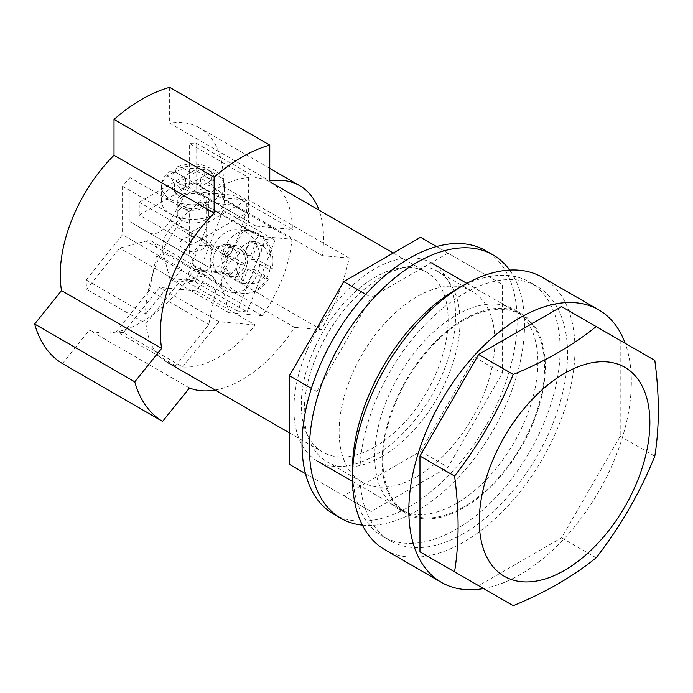 <?xml version="1.0" encoding="UTF-8"?>
<svg xmlns="http://www.w3.org/2000/svg" width="693" height="693" viewBox="0 0 693 693"><rect width="100%" height="100%" fill="white"/><g stroke="black" fill="none" stroke-linecap="round" stroke-linejoin="round"><path stroke-width="0.52" stroke-dasharray="3.46 2.6" d="M333.532 514.05A152.088 87.803 120 0 0 409.58 506.514A152.088 87.803 120 0 0 508.931 372.496A152.088 87.803 120 0 0 485.62 250.632M362.387 525.121A152.088 87.803 120 0 0 416.995 510.793A152.088 87.803 120 0 0 510.369 394.317A152.088 87.803 120 0 0 509.641 270.079M416.995 476.541A110.126 63.583 120 0 0 488.937 379.495A110.126 63.583 120 0 0 472.063 291.242A110.126 63.583 120 0 0 416.995 296.699A110.126 63.583 120 0 0 345.045 393.745A110.126 63.583 120 0 0 361.928 481.999A110.126 63.583 120 0 0 416.995 476.541M382.138 456.418A110.126 63.583 120 0 0 454.08 359.372A110.126 63.583 120 0 0 437.205 271.119A110.126 63.583 120 0 0 382.138 276.576A110.126 63.583 120 0 0 310.187 373.622A110.126 63.583 120 0 0 327.07 461.867A110.126 63.583 120 0 0 382.138 456.418M316.874 391.519L371.179 297.462L447.981 253.118L502.286 284.476L502.286 373.155L447.981 467.221L371.179 511.555L316.874 480.206L316.874 391.519L311.4 388.357M365.705 294.3L371.179 297.462M436.59 246.543L447.981 253.118M289.431 464.362L343.737 495.712L420.538 451.377L474.844 357.311L474.844 268.633L502.286 284.476M474.844 268.633L420.538 237.275M474.844 357.311L502.286 373.155M420.538 451.377L447.981 467.221M343.737 495.712L371.179 511.555M305.483 473.631L316.874 480.206M463.721 319.395A115.376 66.615 -60 0 1 521.405 313.678A115.376 66.615 -60 0 1 539.093 406.133A115.376 66.615 -60 0 1 463.721 507.796A115.376 66.615 -60 0 1 406.029 513.513A115.376 66.615 -60 0 1 388.349 421.058A115.376 66.615 -60 0 1 463.721 319.395M456.306 315.107A115.376 66.615 -60 0 1 513.989 309.399A115.376 66.615 -60 0 1 531.678 401.845A115.376 66.615 -60 0 1 456.306 503.516A115.376 66.615 -60 0 1 398.614 509.234A115.376 66.615 -60 0 1 380.933 416.779A115.376 66.615 -60 0 1 456.306 315.107M459.944 287.387A146.838 84.78 -60 0 1 529.721 282.146A146.838 84.78 -60 0 1 552.234 399.809A146.838 84.78 -60 0 1 456.306 529.209A146.838 84.78 -60 0 1 382.882 536.486A146.838 84.78 -60 0 1 352.538 473.432M463.721 533.489A146.838 84.78 -60 0 1 390.298 540.765A146.838 84.78 -60 0 1 367.792 423.102A146.838 84.78 -60 0 1 463.721 293.702A146.838 84.78 -60 0 1 537.136 286.426A146.838 84.78 -60 0 1 559.649 404.097A146.838 84.78 -60 0 1 463.721 533.489M483.575 588.565A157.328 90.835 120 0 0 520.088 574.601A157.328 90.835 120 0 0 625.173 343.312M385.057 549.844A157.328 90.835 120 0 0 427.209 556.02A157.328 90.835 120 0 0 463.721 542.056A157.328 90.835 120 0 0 566.502 403.413A157.328 90.835 120 0 0 542.385 277.347M513.218 605.673L478.612 585.698L561.555 537.811L620.209 436.218L620.209 340.445L561.555 306.583M620.209 340.445L654.816 360.421M620.209 436.218L654.816 456.202M561.555 537.811L596.162 557.787M248.64 177.607L248.64 221.769L229.461 254.981A20.981 12.11 -60 0 1 218.971 266.051A20.981 12.11 -60 0 1 208.48 267.091L129.972 221.769L129.972 177.607A103.837 59.953 120 0 0 122.557 186.27L181.887 220.53A103.837 59.953 -60 0 0 145.547 314.189L86.218 279.929A103.837 59.953 120 0 0 86.642 289.293L119.759 248.094L145.954 241.077A20.981 12.11 -60 0 1 152.607 241.675A20.981 12.11 -60 0 1 156.445 256.003L149.428 290.306L116.311 331.497A103.837 59.953 120 0 0 123.302 332.692L182.631 366.944A103.837 59.953 -60 0 0 218.971 357.077A103.837 59.953 -60 0 0 255.31 324.982L195.98 290.731A103.837 59.953 120 0 0 202.971 281.462L169.854 278.508L162.838 252.313A20.981 12.11 -60 0 1 173.328 225.277L199.523 202.044L232.64 205.007A103.837 59.953 120 0 0 233.065 195.149L292.394 229.409A103.837 59.953 -60 0 0 270.894 182.372A103.837 59.953 -60 0 0 256.055 177.711L196.725 143.451A103.837 59.953 120 0 0 189.31 143.356L189.31 187.508L170.131 220.729A20.981 12.11 -60 0 1 159.641 231.8A20.981 12.11 -60 0 1 149.151 232.839L208.48 267.091L189.31 256.02L189.31 211.867A103.837 59.953 -60 0 1 218.971 187.508A103.837 59.953 -60 0 1 248.64 177.607L189.31 143.356M374.722 455.561A114.328 66.008 -60 0 1 317.559 461.226A114.328 66.008 -60 0 1 300.034 369.612A114.328 66.008 -60 0 1 374.722 268.867A114.328 66.008 -60 0 1 431.886 263.201A114.328 66.008 -60 0 1 449.41 354.816A114.328 66.008 -60 0 1 374.722 455.561M463.721 506.947A114.328 66.008 -60 0 1 406.557 512.603A114.328 66.008 -60 0 1 389.033 420.998A114.328 66.008 -60 0 1 463.721 320.253A114.328 66.008 -60 0 1 520.885 314.587A114.328 66.008 -60 0 1 538.409 406.202A114.328 66.008 -60 0 1 463.721 506.947M374.722 446.994A103.837 59.953 -60 0 1 322.799 452.139A103.837 59.953 -60 0 1 306.886 368.936A103.837 59.953 -60 0 1 374.722 277.434A103.837 59.953 -60 0 1 426.637 272.288A103.837 59.953 -60 0 1 442.558 355.492A103.837 59.953 -60 0 1 374.722 446.994M189.31 211.867L129.972 177.607M145.972 323.553L179.089 282.354L205.284 275.329A20.981 12.11 -60 0 1 211.937 275.927A20.981 12.11 -60 0 1 215.774 290.254L208.758 324.558L175.641 365.757A103.837 59.953 -60 0 1 167.056 362.222A103.837 59.953 -60 0 1 145.972 323.553L86.642 289.293M175.641 365.757L116.311 331.497M262.309 315.722L229.192 312.76L222.167 286.564A20.981 12.11 -60 0 1 232.657 259.529L258.853 236.304L291.97 239.258A103.837 59.953 -60 0 1 262.309 315.722L202.971 281.462M291.97 239.258L232.64 205.007M195.98 290.731L159.641 287.482L123.302 332.692M86.218 279.929L122.557 234.728L122.557 186.27M196.725 143.451L196.725 191.909L233.065 195.149M248.64 221.769L189.31 187.508M189.31 256.02L129.972 221.769M179.089 282.354L119.759 248.094M208.758 324.558L149.428 290.306M229.192 312.76L169.854 278.508M258.853 236.304L199.523 202.044M256.055 177.711L256.055 226.161L196.725 191.909M256.055 226.161L292.394 229.409M145.547 314.189L181.887 268.979L122.557 234.728M181.887 268.979L181.887 220.53M255.31 324.982L218.971 321.734L159.641 287.482M218.971 321.734L182.631 366.944M204.14 194.742A15.731 9.087 0 0 0 186.997 192.767A15.731 9.087 0 0 0 177.278 201.161A15.731 9.087 0 0 0 181.887 207.588A15.731 9.087 0 0 0 199.038 209.555A15.731 9.087 0 0 0 208.749 201.161A15.731 9.087 0 0 0 204.14 194.742M181.887 220.435A15.731 9.087 180 0 1 177.278 214.007A15.731 9.087 180 0 1 186.997 205.613A15.731 9.087 180 0 1 204.14 207.588A15.731 9.087 180 0 1 208.749 214.007A15.731 9.087 180 0 1 199.038 222.401A15.731 9.087 180 0 1 181.887 220.435M246.786 212.942L194.872 182.961L139.241 215.081L191.164 245.053L246.786 212.942L246.786 200.095L194.872 170.114L194.872 182.961M194.872 170.114L139.241 202.235L139.241 215.081M139.241 202.235L191.164 232.207L191.164 245.053M191.164 232.207L246.786 200.095M202.287 238.626A13.115 7.571 180 0 1 206.124 243.979A13.115 7.571 180 0 1 198.033 250.979A13.115 7.571 180 0 1 183.74 249.333A13.115 7.571 180 0 1 179.903 243.979A13.115 7.571 180 0 1 187.994 236.989A13.115 7.571 180 0 1 202.287 238.626M202.287 195.807A13.115 7.571 180 0 1 206.124 201.161A13.115 7.571 180 0 1 198.033 208.151A13.115 7.571 180 0 1 183.74 206.514A13.115 7.571 180 0 1 179.903 201.161A13.115 7.571 180 0 1 187.994 194.17A13.115 7.571 180 0 1 202.287 195.807M182.363 167.611L177.425 166.814L174.783 171.795A31.462 18.165 0 0 0 167.368 176.074L169.031 171.673L174.948 171.89A20.981 12.11 0 0 0 174.948 184.191L174.471 184.477L181.887 188.765L193.018 182.32L203.673 188.47C208.238 191.563 210.759 195.876 211.244 201.412A31.462 18.165 0 0 0 218.659 197.133C218.191 191.606 215.662 187.292 211.088 184.191A20.981 12.11 0 0 0 211.088 171.89L211.556 171.63L204.14 167.351L203.673 167.611A20.981 12.11 0 0 0 182.363 167.611L193.018 173.761L203.673 167.611M170.764 214.007A31.462 18.165 0 0 0 205.059 217.948A31.462 18.165 0 0 0 224.48 201.161A31.462 18.165 0 0 0 215.263 188.314A31.462 18.165 0 0 0 180.977 184.381A31.462 18.165 0 0 0 161.547 201.161A31.462 18.165 0 0 0 170.764 214.007M200.433 186.608L218.659 197.133A31.462 18.165 180 0 0 224.48 186.608A31.462 18.165 180 0 0 215.263 173.761A31.462 18.165 180 0 0 174.783 171.795L193.018 182.32L204.14 175.901L211.556 180.18L200.433 186.608L200.433 178.04L211.088 184.191M200.433 178.04L211.088 171.89M174.948 171.89L185.594 178.04L174.948 184.191M181.887 188.765L181.887 197.306L174.471 193.026L174.471 184.477M174.471 193.026L185.594 186.608L185.594 178.04M181.887 197.306L193.018 190.887L211.244 201.412A31.462 18.165 180 0 1 170.764 199.445A31.462 18.165 180 0 1 161.547 186.608A31.462 18.165 180 0 1 167.368 176.074L185.594 186.608M193.018 190.887L193.018 173.761M204.14 175.901L204.14 167.351M211.556 180.18L211.556 171.63M198.371 270.149A13.115 10.343 -84.9 0 0 201.845 271.258A13.115 10.343 -84.9 0 0 212.942 261.382A13.115 10.343 -84.9 0 0 207.64 246.249A13.115 10.343 -84.9 0 0 204.175 245.14A13.115 10.343 -84.9 0 0 193.07 255.015A13.115 10.343 -84.9 0 0 198.371 270.149M230.492 273.016A13.115 10.343 -84.9 0 0 233.957 274.125A13.115 10.343 -84.9 0 0 245.062 264.25A13.115 10.343 -84.9 0 0 239.761 249.125A13.115 10.343 -84.9 0 0 236.287 248.007A13.115 10.343 -84.9 0 0 225.182 257.883A13.115 10.343 -84.9 0 0 230.492 273.016M236.252 259.104C231.341 256.436 226.672 254.79 222.245 254.158A31.462 24.818 95.1 0 1 225.961 244.594C230.371 245.227 235.031 246.873 239.96 249.549A20.981 16.545 95.1 0 1 255.934 241.97L256.159 241.363L263.574 245.643L258.03 259.979L268.685 266.129L272.184 269.378L269.837 269.932A31.462 24.818 95.1 0 1 266.129 279.487L268.425 279.071L264.969 275.684A20.981 16.545 95.1 0 1 248.995 283.264L248.744 283.87L241.329 279.591L241.571 278.984A20.981 16.545 95.1 0 1 236.252 259.104L246.899 265.254L241.571 278.984M246.249 232.398A31.462 24.818 95.1 0 1 258.974 268.711A31.462 24.818 95.1 0 1 232.32 292.411A31.462 24.818 95.1 0 1 223.995 289.743A31.462 24.818 95.1 0 1 211.27 253.421A31.462 24.818 95.1 0 1 237.924 229.729A31.462 24.818 95.1 0 1 246.249 232.398M268.434 279.071C262.898 288.738 254.504 293.503 243.243 293.382A31.462 24.818 -84.9 0 1 234.918 290.714A31.462 24.818 -84.9 0 1 222.245 254.158L240.48 264.683L234.918 279.019L242.333 283.298L247.895 268.962L254.322 269.534L264.969 275.684M254.322 269.534L248.995 283.264M239.96 249.549L250.615 255.7L255.934 241.97M263.574 245.643L257.164 245.071L249.749 240.792L256.159 241.363M249.749 240.792L244.187 255.119L250.615 255.7M257.164 245.071L251.602 259.407L269.837 269.932A31.462 24.818 -84.9 0 0 257.164 233.368A31.462 24.818 -84.9 0 0 248.839 230.7A31.462 24.818 -84.9 0 0 225.961 244.594L244.187 255.119M240.48 264.683L246.899 265.254M234.918 279.019L241.329 279.591M242.333 283.298L248.744 283.87M247.895 268.962L266.129 279.487A31.462 24.818 -84.9 0 1 243.243 293.382L232.32 292.411M251.602 259.407L258.03 259.979M229.556 275.407A15.731 12.405 95.1 0 1 223.198 257.242A15.731 12.405 95.1 0 1 236.521 245.4A15.731 12.405 95.1 0 1 240.688 246.734A15.731 12.405 95.1 0 1 247.046 264.891A15.731 12.405 95.1 0 1 233.723 276.741A15.731 12.405 95.1 0 1 229.556 275.407M231.055 245.868A15.731 12.405 -84.9 0 0 226.888 244.534A15.731 12.405 -84.9 0 0 213.565 256.384A15.731 12.405 -84.9 0 0 219.924 274.541A15.731 12.405 -84.9 0 0 224.09 275.875A15.731 12.405 -84.9 0 0 237.413 264.033A15.731 12.405 -84.9 0 0 231.055 245.868M237.543 311.036L185.629 281.063L213.435 209.381L265.35 239.354L237.543 311.036L247.176 311.893L195.261 281.921L185.629 281.063M195.261 281.921L223.068 210.239L213.435 209.381M223.068 210.239L274.991 240.211L265.35 239.354M274.991 240.211L247.176 311.893M215.194 390.012A115.376 66.615 120 0 0 241.961 379.773A115.376 66.615 120 0 0 294.482 327.339L194.352 269.534A115.376 66.615 120 0 1 141.84 321.968A115.376 66.615 120 0 1 89.328 330.171L62.465 363.591M189.449 387.976L89.328 330.171M269.776 168.399L199.523 127.841A115.376 66.615 120 0 1 222.167 197.851L322.288 255.656A115.376 66.615 120 0 0 319.031 210.161M199.523 127.841A115.376 66.615 120 0 0 169.655 123.146L269.776 180.951M322.288 255.656L349.151 258.056A157.328 90.835 -60 0 1 321.344 329.738L294.482 327.339M169.655 87.327L169.655 123.146M222.167 197.851L249.03 200.251A157.328 90.835 -60 0 1 221.223 271.933L194.352 269.534M349.151 258.056L249.03 200.251M321.344 329.738L221.223 271.933M229.461 254.981L170.131 220.729M205.284 275.329L145.954 241.077M215.774 290.254L156.445 256.003M222.167 286.564L162.838 252.313M232.657 259.529L173.328 225.277M182.363 188.47A20.981 12.11 0 0 0 203.673 188.47M263.357 246.249A20.981 16.545 95.1 0 1 268.685 266.129M437.205 271.119L472.063 291.242M327.07 461.867L361.928 481.999M513.989 309.399L521.405 313.678M382.882 536.486L390.298 540.765M529.721 282.146L537.136 286.426M398.614 509.234L406.029 513.513M352.512 481.401L406.557 512.603M289.431 432.874L322.799 452.139M393.269 253.023L426.637 272.288M466.839 283.385L520.885 314.587M211.937 275.927L152.607 241.675M177.278 214.007L177.278 201.161M208.749 214.007L208.749 201.161M206.124 243.979L206.124 201.161M161.547 201.161L161.547 186.608C161.512 181.098 164.007 176.117 169.031 171.673M177.425 166.814C185.3 163.877 193.546 163.245 202.165 164.917L214.787 170.01L219.69 174.298C222.808 177.893 224.402 181.99 224.48 186.608L224.48 201.161M179.903 243.979L179.903 201.161M201.845 271.258L233.957 274.125M237.924 229.729L248.839 230.7L258.706 233.844C270.495 242.022 274.991 253.872 272.193 269.378M204.175 245.14L236.287 248.007M226.888 244.534L236.521 245.4M224.09 275.875L233.723 276.741"/><path stroke-width="1.04" d="M509.641 270.079A152.088 87.803 120 0 0 493.035 254.911L485.62 250.632A152.088 87.803 120 0 0 409.58 258.16A152.088 87.803 120 0 0 310.221 392.177A152.088 87.803 120 0 0 333.532 514.05L340.956 518.329A152.088 87.803 120 0 0 362.387 525.121M493.035 254.911A152.088 87.803 120 0 0 416.995 262.439A152.088 87.803 120 0 0 317.637 396.465A152.088 87.803 120 0 0 340.956 518.329M436.59 246.543L420.538 237.275L343.737 281.618L365.705 294.3M343.737 281.618L289.431 375.675L311.4 388.357M289.431 375.675L289.431 464.362L305.483 473.631M352.538 473.432A146.838 84.78 -60 0 1 456.306 289.423A146.838 84.78 -60 0 1 459.944 287.387M649.878 422.591A120.617 69.638 120 0 0 564.587 373.345A120.617 69.638 120 0 0 479.296 521.075A120.617 69.638 120 0 0 564.587 570.313A120.617 69.638 120 0 0 649.878 422.591M658.35 410.351C658.298 394.308 657.12 377.668 654.816 360.421L596.162 326.559C573.059 345.305 545.408 361.27 513.218 374.445C498.345 411.01 478.802 444.88 454.565 476.039C456.878 493.277 458.056 509.918 458.099 525.97C458.064 541.909 456.886 557.189 454.565 571.812L513.218 605.673C545.408 592.498 573.059 576.533 596.162 557.787C620.391 526.628 639.942 492.766 654.816 456.202C657.137 441.58 658.315 426.299 658.35 410.351M625.173 343.312A157.328 90.835 120 0 0 598.752 309.884A157.328 90.835 120 0 0 520.088 317.68A157.328 90.835 120 0 0 417.307 456.323A157.328 90.835 120 0 0 441.424 582.389A157.328 90.835 120 0 0 483.575 588.565M598.752 309.884L542.385 277.347A157.328 90.835 120 0 0 463.721 285.135A157.328 90.835 120 0 0 360.94 423.778A157.328 90.835 120 0 0 385.057 549.844L441.424 582.389M596.162 326.559L561.555 306.583L478.612 354.469L419.958 456.055L419.958 551.836L478.612 585.698M419.958 551.836L454.565 571.812M419.958 456.055L454.565 476.039M478.612 354.469L513.218 374.445M114.024 155.258A115.376 66.615 120 0 0 61.512 290.601L161.642 348.414A115.376 66.615 120 0 1 214.154 213.063L114.024 155.258L114.024 119.439A157.328 90.835 -60 0 1 169.655 87.327L269.776 145.132L269.776 180.951A115.376 66.615 120 0 1 299.653 185.646L269.776 168.399M161.642 348.414L134.771 381.834A157.328 90.835 -60 0 0 162.586 421.396L189.449 387.976A115.376 66.615 120 0 0 215.194 390.012M319.031 210.161A115.376 66.615 120 0 0 299.653 185.646M214.154 213.063L214.154 177.243A157.328 90.835 -60 0 1 269.776 145.132M162.586 421.396L62.465 363.591A157.328 90.835 -60 0 1 34.65 324.021L61.512 290.601M214.154 177.243L114.024 119.439M134.771 381.834L34.65 324.021M317.559 461.226L352.512 481.401M167.056 362.222L289.431 432.874M270.894 182.372L393.269 253.023M431.886 263.201L466.839 283.385"/></g></svg>
